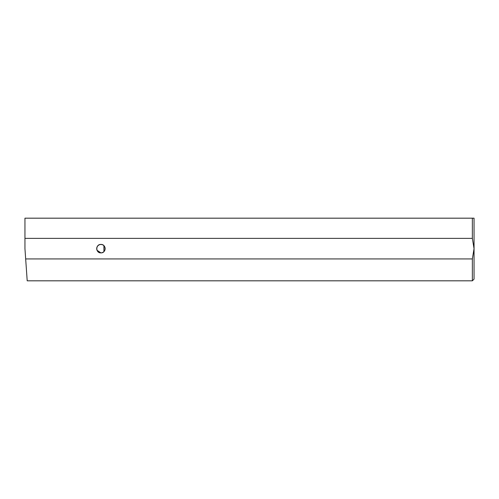 <?xml version="1.0" encoding="UTF-8"?>
<svg xmlns="http://www.w3.org/2000/svg" width="499" height="499" viewBox="0 0 499 499"><rect width="100%" height="100%" fill="white"/><g stroke="black" fill="none" stroke-linecap="round" stroke-linejoin="round"><path stroke-width="0.75" d="M472.36 218.182L474.05 218.182L474.05 279.128L472.36 280.818L27.202 280.818L24.95 248.658L24.95 238.372L472.36 238.372L472.36 218.182L24.95 218.182L24.95 238.372M97.031 250.28L100.923 252.874A4.223 4.223 0 0 0 105.146 248.658A4.223 4.223 0 0 0 100.923 244.435C95.477 244.167 95.477 253.143 100.923 252.874C106.374 253.149 106.362 244.161 100.923 244.435A4.223 4.223 0 0 0 96.706 248.658A4.223 4.223 0 0 0 100.923 252.874C95.477 253.149 95.49 244.161 100.923 244.435L99.307 244.76L97.941 245.67L97.031 247.03M103.281 252.157L101.759 252.793M105.146 248.614L104.877 247.167M104.821 247.03L103.755 245.52M25.461 256.012L25.162 251.677M472.36 280.818L472.36 258.937L25.667 258.937M100.923 244.435L102.557 244.766M103.911 245.67L103.911 251.646M472.36 258.937L474.05 248.658L472.36 238.372"/></g></svg>
